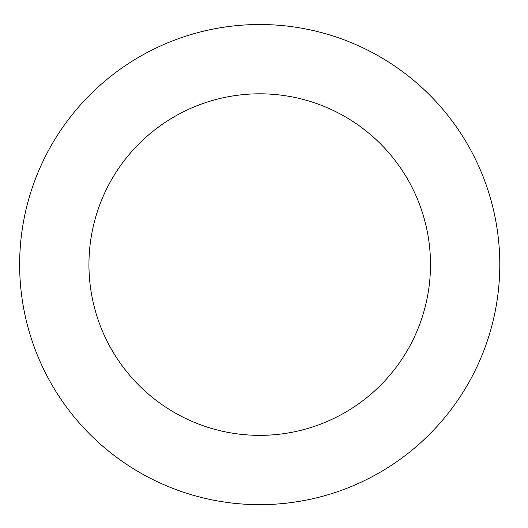 <?xml version="1.0" encoding="UTF-8"?>
<svg xmlns="http://www.w3.org/2000/svg" width="528" height="528" viewBox="0 0 528 528"><rect width="100%" height="100%" fill="white"/><g stroke="black" fill="none" stroke-linecap="round" stroke-linejoin="round"><path stroke-width="0.79" d="M30.558 193.01A240.082 240.082 0 0 0 312.312 498.828A240.082 240.082 0 0 0 436.28 101.911A240.082 240.082 0 0 0 30.558 193.01M96.71 213.675A170.775 170.775 0 0 0 297.132 431.211A170.775 170.775 0 0 0 385.315 148.87A170.775 170.775 0 0 0 96.71 213.675"/></g></svg>

